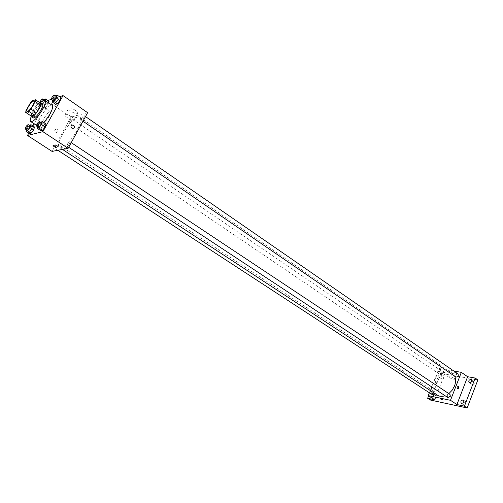 <?xml version="1.0" encoding="UTF-8"?>
<svg xmlns="http://www.w3.org/2000/svg" width="503" height="503" viewBox="0 0 503 503"><rect width="100%" height="100%" fill="white"/><g stroke="black" fill="none" stroke-linecap="round" stroke-linejoin="round"><path stroke-width="0.38" stroke-dasharray="2.52 1.89" d="M49.181 116.338C46.685 120.38 44.723 122.361 43.289 122.267C41.347 121.324 48.747 110.302 50.357 111.741C50.91 112.32 50.52 113.848 49.181 116.338M31.155 116.017L31.438 114.244L25.993 110.622M40.932 103.473L37.668 104.511L35.644 106.806L31.438 114.244M39.85 102.738C37.065 103.712 30.884 112.886 30.979 115.904M33.116 118.048C30.608 116.834 40.529 102.059 42.598 103.92M37.668 104.511L32.255 100.852M35.644 106.806L30.23 103.165M31.148 116.696C33.412 111.408 36.562 106.711 40.605 102.618M43.943 122.638C41.101 125.681 39.115 126.926 37.989 126.366C34.135 124.467 48.929 102.436 52.142 105.284M29.482 125.09L33.053 127.435L34.575 127.039L33.053 127.435L30.564 130.705L29.589 133.591L30.564 130.705L26.992 128.366L26.502 129.805M43.962 99.456L47.464 101.845L49.03 101.348L47.464 101.845L44.987 105.102L44.057 107.887L45.616 107.416L48.106 104.134L48.54 102.826L48.106 104.134L44.585 101.732L45.025 100.424M47.772 100.487L47.075 100.713L34.072 123.782M32.871 125.913L28.828 133.094M59.524 96.733L51.256 99.374M40.774 122.028L44.421 124.448L46.031 124.027L44.421 124.448L41.856 127.812L40.881 130.774L41.856 127.812L38.209 125.404L37.725 126.85M55.575 95.677L59.147 98.142L60.806 97.62L59.147 98.142L56.588 101.499L55.67 104.354L56.588 101.499L53.016 99.047L52.589 100.355M76.884 130.642C71.552 140.607 62.127 149.687 59.549 147.486C53.463 144.367 74.664 112.791 79.851 117.243C81.618 119.01 80.631 123.474 76.884 130.642M87.629 112.691L71.024 117.073L52.06 151.403M71.665 120.764C70.659 122.405 69.848 123.197 69.225 123.134C69.414 121.204 70.363 119.796 72.086 118.909L71.665 120.764M57.631 146.21C56.638 147.838 55.839 148.618 55.229 148.555C55.387 146.606 56.336 145.178 58.071 144.267L57.631 146.21M69.565 143.801C68.54 145.48 67.704 146.285 67.056 146.216C67.201 144.191 68.182 142.726 69.999 141.808L69.565 143.801M81.763 118.192L81.354 120.091C83.146 119.205 84.127 117.759 84.303 115.753C83.649 115.684 82.806 116.495 81.763 118.192M71.024 117.073L47.075 100.713M75.255 110.226C70.954 107.667 68.697 107.152 68.465 108.692C69.269 111.389 79.116 115.778 77.89 112.892L75.255 110.226M54.965 129.724C54.506 131.069 54.953 132 56.298 132.503C58.606 131.723 58.719 130.535 56.632 128.944L54.965 129.724C54.513 131.069 54.953 132 56.298 132.503C58.612 131.723 58.719 130.535 56.632 128.944L54.965 129.724M71.671 116.715C67.358 114.162 65.094 113.64 64.887 115.143C65.717 117.803 75.582 122.204 74.331 119.356L71.671 116.715M55.374 146.304L56.336 147.19M448.846 393.623L445.08 395.729M437.409 395.201C426.72 388.85 442.25 365.719 452.172 373.213L454.693 376.269M457.975 373.905C456.982 373.49 456.146 373.93 455.466 375.207L455.806 377.03M431.524 394.182C430.757 392.183 431.436 391.133 433.567 391.032L433.9 392.9M447.877 397.577C447.073 395.515 447.777 394.446 449.984 394.377M441.816 372.773L439.396 374.069C438.679 372.082 439.383 371.057 441.502 370.994L441.816 372.773M453.825 371.032L438.968 368.454L429.373 392.78M477.85 379.922L440.873 373.295L438.22 371.491L428.606 395.861M438.968 368.454L445.237 372.736L438.22 371.491M455.957 373.031C452.612 371.214 450.481 370.623 449.563 371.258C449.739 372.478 457.246 375.169 456.737 373.823L455.957 373.031M445.237 372.736L434.63 399.778M434.875 382.814L435.378 384.613C436.692 384.116 436.887 383.267 435.963 382.073L434.875 382.814L435.378 384.613C436.692 384.116 436.887 383.267 435.963 382.073L434.881 382.814M453.976 378.13C450.625 376.319 448.494 375.716 447.582 376.326C447.764 377.52 455.278 380.23 454.762 378.91L453.976 378.13M440.024 398.778L442.539 399.803M432.932 393.698L433.272 393.836C434.032 395.804 433.36 396.842 431.266 396.949C430.436 395.301 430.989 394.214 432.932 393.698M440.71 373.918L441.087 374.069C441.797 376.03 441.112 377.043 439.025 377.112C438.239 375.502 438.798 374.439 440.71 373.918M440.873 373.295L430.361 400.03M442.068 379.061C443.979 378.545 444.545 377.489 443.753 375.879L443.376 375.722C441.458 376.244 440.898 377.307 441.697 378.91L442.068 379.061M472.286 384.688C474.31 384.185 474.895 383.085 474.046 381.4L473.612 381.224C471.588 381.733 471.003 382.827 471.864 384.512L472.286 384.688M464.42 405.261C466.476 404.758 467.054 403.645 466.155 401.91L465.765 401.746C463.716 402.249 463.137 403.368 464.043 405.097L464.42 405.261M434.303 398.841C436.246 398.332 436.799 397.257 435.969 395.603L435.629 395.465C433.693 395.98 433.14 397.056 433.97 398.703L434.303 398.841M55.462 95.828L53.016 99.047M53.148 100.738C53.419 98.758 54.418 97.28 56.16 96.306M59.147 98.142L56.588 101.499M43.83 99.625L41.485 102.725L40.542 105.511L42.089 105.026L44.585 101.732M44.578 100.254L43.987 101.927C42.956 103.593 42.151 104.417 41.573 104.391C41.85 102.48 42.818 101.04 44.484 100.072M47.464 101.845L44.987 105.102L41.485 102.725M44.987 105.102L44.057 107.887L40.542 105.511M44.057 107.887L45.616 107.416L42.089 105.026M45.616 107.416L48.106 104.134M41.516 101.801L39.806 103.19L39.743 102.669M40.598 122.267L38.209 125.404M38.297 127.234C38.542 125.234 39.542 123.732 41.296 122.732M44.421 124.448L41.856 127.812M29.287 125.348L26.992 128.366M27.049 130.158C27.3 128.234 28.269 126.775 29.947 125.781M33.053 127.435L30.564 130.705M27.011 111.433L43.289 122.267M34.166 100.782L50.357 111.741M37.989 126.366L36.411 125.329M74.331 119.356L77.89 112.892M64.887 115.143L68.465 108.692M452.172 373.213L79.851 117.243M62.473 149.404L59.549 147.486M81.354 120.091L82.97 121.204M84.303 115.753L85.504 116.583M433.567 391.032L58.071 144.267M57.876 150.284L55.229 148.555M71.237 142.632L69.999 141.808M68.691 147.291L67.056 146.216M441.502 370.994L72.086 118.909M439.396 374.069L69.225 123.134M454.762 378.91L456.737 373.823M447.582 376.326L449.563 371.258M431.266 396.949L433.97 398.703M433.272 393.836L435.969 395.603M461.314 403.293L464.043 405.097M463.439 400.092L466.155 401.91M469.173 382.664L471.864 384.512M471.368 379.539L474.046 381.4M439.025 377.112L441.697 378.91M441.087 374.069L443.753 375.879M41.573 104.391L39.806 103.19"/><path stroke-width="0.75" d="M32.884 105.366C30.343 109.453 28.388 111.471 27.011 111.433C25.181 110.559 32.664 99.412 34.166 100.782C34.676 101.336 34.248 102.864 32.884 105.366M35.487 99.783L32.255 100.852L30.23 103.165L25.993 110.622L25.697 112.389L28.885 111.408L30.935 109.082L35.216 101.531L35.487 99.783L40.932 103.473L40.68 105.228L35.216 101.531M25.697 112.389L31.155 116.017L34.38 115.074L28.885 111.408M40.68 105.228L36.423 112.76L30.935 109.082M36.423 112.76L34.38 115.074M30.979 115.904L31.299 116.847L32.003 116.885C35.172 116.287 43.013 103.624 40.8 102.7L39.85 102.738M40.8 102.7L42.598 103.92C43.308 104.674 42.761 106.711 40.957 110.038C38.316 114.439 35.933 117.124 33.82 118.092L31.299 116.847M40.605 102.618C42.692 100.669 44.151 99.927 44.993 100.405C46.056 101.524 45.232 104.574 42.535 109.56C37.486 117.715 33.563 121.726 30.765 121.594C30.01 120.997 30.136 119.368 31.148 116.696M44.993 100.405L52.142 105.284C53.243 106.422 52.45 109.478 49.784 114.451L43.943 122.638M26.502 129.805L26.005 131.252L29.589 133.591L31.098 133.213L33.6 129.925L34.575 127.039L30.997 124.681L29.287 125.348M49.03 101.348L48.54 102.826L49.03 101.348L45.515 98.946L43.83 99.625M34.072 123.782L32.871 125.913M28.828 133.094L27.495 135.452L42.874 131.673L63.038 95.608L59.524 96.733M51.256 99.374L47.772 100.487M37.725 126.85L37.222 128.366L40.881 130.774L42.478 130.378L45.069 126.989L46.031 124.027L42.378 121.594L40.598 122.267M52.589 100.355L52.079 101.902L55.67 104.354L57.317 103.857L59.895 100.474L60.806 97.62L57.223 95.142L55.462 95.828M27.495 135.452L52.06 151.403L68.125 148.316L42.874 131.673M55.374 146.304L56.336 147.19C55.638 147.586 54.531 147.09 53.016 145.707C53.06 145.229 53.846 145.43 55.374 146.304C53.852 145.43 53.06 145.229 53.016 145.7L53.016 145.707C54.531 147.09 55.638 147.586 56.336 147.19M68.125 148.316L87.629 112.691L63.038 95.608M74.211 127.875L72.495 128.686C70.357 127.026 70.47 125.794 72.841 124.983C74.224 125.511 74.683 126.473 74.211 127.875L72.495 128.686C70.357 127.026 70.47 125.794 72.841 124.983C74.224 125.511 74.683 126.479 74.211 127.875M454.693 376.269C455.919 379.105 455.863 382.343 454.517 385.996L452.178 390.215L448.846 393.623M445.08 395.729C442.143 396.748 439.591 396.565 437.409 395.201L62.473 149.404M82.97 121.204L455.806 377.03C457.994 376.992 458.717 375.955 457.975 373.905L85.504 116.583M433.9 392.9L431.524 394.182L57.876 150.284M71.237 142.632L449.984 394.377L450.348 396.27L447.877 397.577L68.691 147.291M429.373 392.78L428.248 395.628L450.493 400.313L461.326 372.339L453.825 371.032M450.493 400.313L456.919 404.55L464.432 406.154L467.161 407.964L430.361 400.03L427.651 398.282L434.63 399.778L428.248 395.628M442.256 399.495L440.024 398.822L442.256 399.495M467.161 407.964L477.85 379.922L475.172 378.055L467.627 376.709L461.326 372.339M456.919 404.55L467.627 376.709M458.78 388.19L457.686 388.964C456.762 387.738 456.957 386.864 458.283 386.348L458.78 388.19L457.686 388.964C456.762 387.738 456.957 386.864 458.283 386.348L458.78 388.19M442.539 399.803L440.024 398.778M428.606 395.861L427.651 398.282M463.049 399.929L463.439 400.092C464.263 402.18 463.552 403.243 461.314 403.293C460.415 401.557 460.993 400.438 463.049 399.929M470.934 379.363L471.368 379.539C472.128 381.614 471.399 382.651 469.173 382.664C468.324 380.978 468.909 379.872 470.934 379.363M464.432 406.154L475.172 378.055M52.079 101.902L53.72 101.386L56.298 97.997L57.223 95.142M54.362 95.067L56.16 96.306L55.67 98.198C54.601 99.927 53.758 100.77 53.148 100.738L51.344 99.506C51.62 97.525 52.626 96.042 54.362 95.067L53.865 96.953C52.796 98.682 51.954 99.531 51.344 99.506M55.67 104.354L57.317 103.857L53.72 101.386M57.317 103.857L59.895 100.474L56.298 97.997M59.895 100.474L60.806 97.62M45.025 100.424L45.515 98.946M39.743 102.669C40.63 100.512 41.623 99.248 42.724 98.871L44.578 100.254M42.724 98.871L41.516 101.801M37.222 128.366L38.813 127.957L41.403 124.555L42.378 121.594M39.467 121.519L41.296 122.732L40.787 124.719C39.731 126.429 38.901 127.272 38.297 127.234L36.461 126.02C36.713 124.021 37.712 122.518 39.467 121.519L38.951 123.499C37.888 125.216 37.065 126.052 36.461 126.02M40.881 130.774L42.478 130.378L38.813 127.957M42.478 130.378L45.069 126.989L41.403 124.555M45.069 126.989L46.031 124.027M26.005 131.252L27.502 130.868L30.01 127.573L30.997 124.681M28.155 124.606L29.947 125.781L29.432 127.724C28.413 129.378 27.615 130.189 27.049 130.158L25.244 128.988C25.502 127.058 26.477 125.599 28.155 124.606L27.627 126.542C26.609 128.196 25.81 129.013 25.244 128.988M29.589 133.591L31.098 133.213L27.502 130.868M31.098 133.213L33.6 129.925L30.01 127.573M33.6 129.925L34.575 127.039M36.411 125.329L30.765 121.594"/></g></svg>
